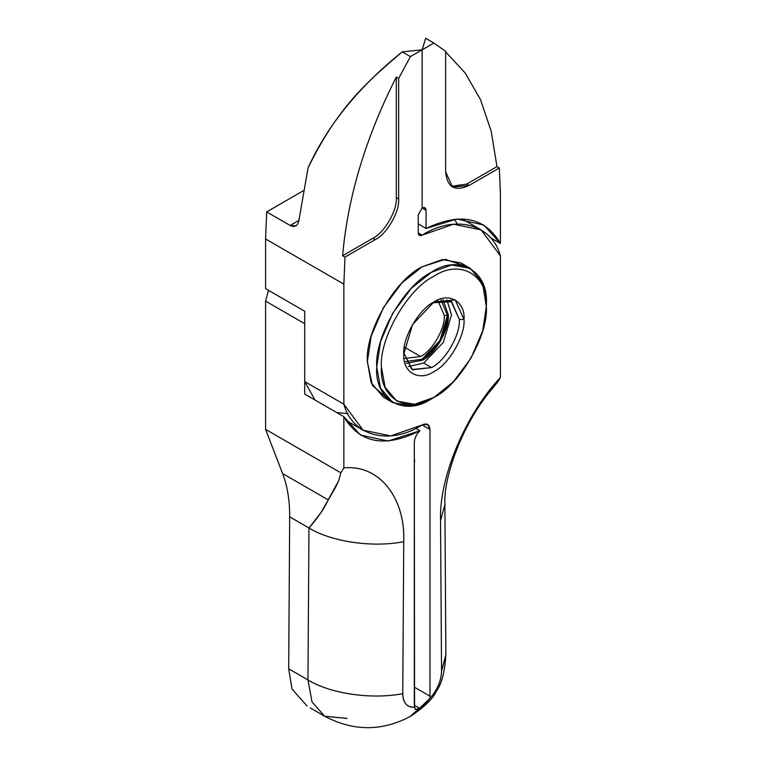<?xml version="1.0" encoding="UTF-8"?>
<svg xmlns="http://www.w3.org/2000/svg" width="766" height="766" viewBox="0 0 766 766"><rect width="100%" height="100%" fill="white"/><g stroke="black" fill="none" stroke-linecap="round" stroke-linejoin="round"><path stroke-width="1.15" d="M408.364 366.579L423.713 363.055L443.361 342.306L451.5 314.922L446.884 299.87L451.5 314.922L443.361 342.306L423.713 363.055L408.364 366.579M442.968 299.63L448.369 314.922L440.689 340.765L422.143 360.346L406.21 363.314L422.143 360.346C435.117 354.208 449.546 329.227 448.369 314.922L442.968 299.63M431.536 367.575L423.713 363.055L431.536 367.575C445.285 361.073 460.567 334.598 459.332 319.441L451.193 301.45L432.685 302.752L451.653 301.727L459.332 319.441L464.024 319.441L455.195 299.927L433.882 302.034L412.577 324.535L403.749 354.237C402.399 372.238 418.973 381.813 433.882 371.644C448.799 364.587 465.374 335.881 464.024 319.441L459.332 319.441C460.567 334.598 445.285 361.073 431.536 367.575L412.367 369.786L403.768 352.848L411.888 369.518L431.536 367.575M447.392 315.487C448.522 329.256 434.638 353.308 422.143 359.216L405.434 361.562L422.143 359.216L440 340.372L447.392 315.487L441.063 299.841L447.392 315.487L444.261 315.487L447.392 315.487M381.43 367.125C379.093 398.444 407.933 415.095 433.882 397.41C459.839 385.135 488.679 335.173 486.333 306.553C488.679 275.233 459.839 258.582 433.882 276.277C407.933 288.552 379.093 338.515 381.43 367.125C379.093 338.515 407.933 288.552 433.882 276.277C459.839 258.582 488.679 275.233 486.333 306.553L486.333 303.843C488.785 271.126 458.652 253.718 431.536 272.208C404.429 285.029 374.287 337.231 376.738 367.125C374.287 399.842 404.429 417.25 431.536 398.76L411.371 405.97L392.786 402.6L380.587 388.19L376.738 367.125L380.587 341.607L392.786 313.112L411.361 288.294L431.536 272.208L451.71 264.998L470.286 268.368L482.494 282.778L486.333 306.553L482.657 330.979L470.975 358.249L453.194 382.004L433.891 397.41L414.578 404.304L396.798 401.078L385.116 387.29L381.43 367.125M464.024 319.441C465.374 335.881 448.799 364.587 433.882 371.644C418.973 381.813 402.399 372.238 403.749 354.237C402.399 337.796 418.973 309.091 433.882 302.034C448.799 291.875 465.374 301.44 464.024 319.441M470.286 268.368L460.893 262.939L442.317 259.578L422.143 266.779L401.968 282.874L383.393 307.683L371.194 336.188L367.345 361.696L371.194 382.77L383.393 397.181L388.381 399.392L372.458 385.451L367.345 361.696C364.894 331.802 395.026 279.609 422.143 266.779L445.266 259.339L465.307 266.147M444.261 315.487C445.314 328.403 432.292 350.962 420.582 356.506L404.496 358.517L420.582 356.506C432.292 350.962 445.314 328.403 444.261 315.487L437.96 300.55L444.261 315.487M404.324 347.122L420.582 356.506L404.324 347.122M414.31 466.111L414.31 456.163L414.31 466.111M414.674 459.954L414.31 463.143L414.674 459.954M429.975 696.17L429.975 429.496L422.143 424.977C426.863 422.832 429.477 424.335 429.975 429.496L429.975 696.17L414.31 687.131L429.975 696.17L429.726 698.563L429.975 696.17M411.045 715.99L419.969 708.043L410.011 716.593L419.596 708.263L414.31 705.208L419.596 708.263L429.726 698.563C437.242 690.147 441.178 681.041 441.542 671.246L440.546 520.459L444.874 504.631L440.546 520.459C438.822 478.003 465.575 414.119 500.428 377.485C465.575 414.119 438.822 478.003 440.546 520.459L441.542 671.246L445.869 655.418M445.869 654.595C444.855 671.677 441.771 683.722 436.62 690.731C433.116 698.535 424.431 707.047 410.566 716.277L425.427 703.724L429.726 698.563C437.242 690.147 441.178 681.041 441.542 671.246L445.869 654.595L444.883 503.808C443.351 476.854 463.21 421.673 493.17 387.663L500.428 377.485L500.428 255.921C491.935 223.988 455.119 214.212 422.143 235.143C419.787 236.215 418.475 235.468 418.226 232.883L418.226 214.806L422.143 208.026L422.143 49.828L410.404 56.607L398.655 78.4L398.655 198.988C399.708 211.799 386.792 234.166 375.168 239.662L344.978 257.098L343.857 284.157L343.857 404.199C352.35 436.132 389.166 445.908 422.143 424.977L429.975 429.496L427.677 424.431L422.143 424.977L390.823 435.902L363.132 430.205L343.857 404.199L304.715 381.602L304.715 311.235L265.572 288.638L265.572 238.963L266.683 211.895L290.17 225.453L295.954 225.865M409.839 716.689L419.232 708.464L410.308 716.411M298.903 220.416L308.085 167.811L298.903 220.416C297.878 225.951 294.967 227.636 290.17 225.453L298.903 220.416L290.17 225.453L266.683 211.895L303.221 190.801L266.683 211.895L265.572 238.963L343.857 284.157L265.572 238.963L265.572 288.638L304.715 311.235L304.715 381.602L314.95 399.996L304.715 381.602L343.857 404.199L343.857 284.157L344.978 257.098L342.622 255.739L344.978 257.098L375.168 239.662L372.822 238.303L342.622 255.739L372.822 238.303L375.168 239.662C386.792 234.166 399.708 211.799 398.655 198.988L396.309 197.628C397.363 210.439 384.446 232.807 372.822 238.303C384.446 232.807 397.363 210.439 396.309 197.628L398.655 198.988L398.655 78.4L396.309 77.05L396.309 197.628L396.309 77.05C365.574 137.803 347.678 197.369 342.622 255.739C347.678 197.369 365.574 137.803 396.309 77.05L398.655 78.4L410.404 56.607L422.143 49.828L422.143 208.026L418.226 214.806L418.226 232.883L422.143 235.143L453.462 224.218L481.153 229.915L500.428 255.921L500.428 377.485L497.402 382.397L490.049 391.302M308.085 167.811C327.369 125.461 358.737 86.807 402.179 51.858L422.143 49.828L402.179 51.858L410.404 56.607L402.179 51.858C370.773 79.042 339.281 103.965 308.085 167.811M347.841 413.554L336.887 412.663M454.42 219.239L457.302 223.969M418.226 232.883L419.375 235.421L422.143 235.143L418.226 232.883M445.63 171.862L452.505 187.067L469.118 185.42L466.762 184.07L451.375 186.32L466.762 184.07L469.118 185.42L499.317 167.993L496.962 166.634L466.762 184.07L496.962 166.634L491.197 131.225L480.502 99.618L465.125 72.904L445.63 51.858L465.125 72.904L480.502 99.618L491.197 131.225L496.962 166.634L499.317 167.993L500.428 193.76L500.428 243.435L483.834 225.06L456.929 219.009L426.059 228.469L418.226 223.844L426.059 228.469C460.136 212.182 484.926 217.171 500.428 243.435L490.192 237.527L500.428 243.435L500.428 193.76L499.317 167.993L469.118 185.42C454.956 191.873 447.124 187.354 445.63 171.862L445.63 51.284L445.63 171.862M425.666 38.3L433.882 43.049L445.63 51.284L433.882 43.049L425.666 38.3L422.143 49.828L425.666 38.3M307.042 705.965L292.009 689.046L288.686 668.785L289.682 516.849C289.759 500.514 287.403 486.084 282.597 473.541L265.572 429.343L265.572 301.115L268.531 290.343L265.572 301.115L265.572 429.343L340.832 472.794L338.811 480.378L335.556 487.32L320.791 512.904L308.966 527.985C331.467 541.859 372.678 547.824 403.739 541.706C405.53 500.485 381.334 464.397 343.857 467.882L340.832 472.794L343.857 467.882L343.857 416.685L304.715 394.088L304.715 323.721L265.572 301.115L304.715 323.721L304.715 394.088L343.857 416.685L343.857 467.882C378.71 464.273 405.463 497.258 403.739 541.706L402.753 693.642C371.692 699.751 330.472 693.785 307.97 679.921L288.686 668.785L292.009 689.046L307.032 705.965M347.142 718.431L324.631 716.22L312.021 701.924L307.97 679.921L312.021 701.924L324.631 716.22M415.373 709.517L414.559 707.315C406.794 707.286 402.859 702.719 402.753 693.642C403.108 703.016 407.043 707.573 414.559 707.315L414.31 442.643C414.54 438.219 416.407 434.255 419.902 430.76C385.078 448.1 359.733 443.409 343.857 416.685L360.393 435.021L388.113 441.053L419.902 430.76L415.766 428.376L419.902 430.76C416.407 434.255 414.54 438.219 414.31 442.643L414.31 705.208L415.258 709.479L419.232 708.464M403.739 541.706C372.678 547.824 331.467 541.859 308.966 527.985L307.97 679.921C330.472 693.785 371.692 699.751 402.753 693.642L403.739 541.706M423.32 208.697L423.263 207.567L423.32 208.697L426.059 210.286L426.059 228.364L426.059 210.286L423.32 208.697M422.143 208.026L422.143 49.828L433.882 43.049L422.143 49.828L422.143 208.026C424.508 206.944 425.81 207.701 426.059 210.286L424.91 207.749L422.143 208.026M307.97 679.921L308.966 527.985L289.682 516.849L288.686 668.785L307.97 679.921M328.212 499.872L282.597 473.541C287.403 486.084 289.759 500.514 289.682 516.849L308.966 527.985C318.302 517.242 324.717 507.877 328.212 499.872L338.639 480.828L340.832 472.794L265.572 429.343L282.597 473.541L328.212 499.872M419.596 708.263L414.31 705.208L419.596 708.263M431.536 398.76L433.891 397.41M383.393 397.181L392.786 402.6M462.118 218.904L480.263 229.388M345.868 420.256L364.022 430.731M310.201 707.899L324.028 715.875C352.733 731.319 381.334 731.597 409.829 716.698"/></g></svg>
